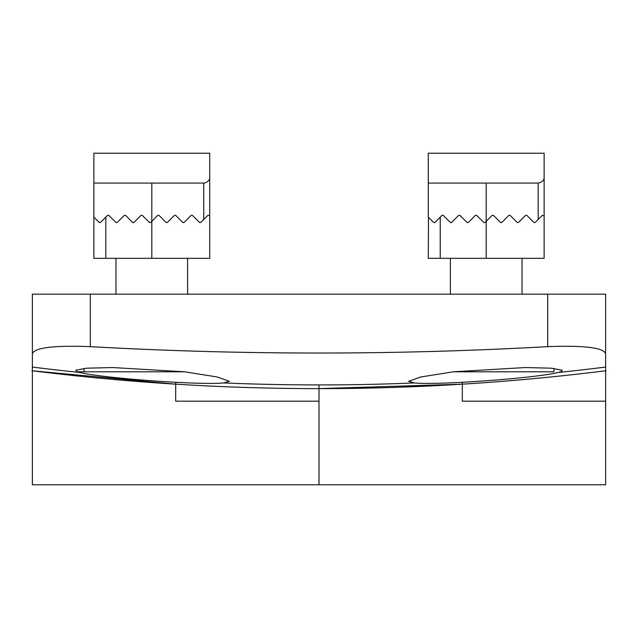 <?xml version="1.0" encoding="UTF-8"?>
<svg xmlns="http://www.w3.org/2000/svg" width="638" height="638" viewBox="0 0 638 638"><rect width="100%" height="100%" fill="white"/><g stroke="black" fill="none" stroke-linecap="round" stroke-linejoin="round"><path stroke-width="0.96" d="M77.214 371.787L184.494 371.787L217.199 376.978L229.425 381.341L223.452 382.944C201.05 385.352 102.192 378.167 80.133 372.528L77.214 371.787L75.731 370.215L86.792 368.182L112.599 367.544L184.494 371.787M115.964 294.158L115.964 258.326M209.719 215.923L209.719 153.224L93.866 153.224L93.866 183.082L151.796 183.082L151.796 221.298L150.6 222.495L149.404 222.495L142.242 215.333L141.046 215.333L133.876 222.495L132.688 222.495L125.519 215.333L124.322 215.333L117.161 222.495L115.964 222.495L108.795 215.333L107.607 215.333L100.437 222.495L99.241 222.495L93.866 217.119L93.866 183.082L93.866 258.326L209.719 258.326L209.719 215.923L209.12 215.333L207.924 215.333L200.763 222.495L199.566 222.495L192.405 215.333L191.209 215.333L184.039 222.495L182.843 222.495L175.681 215.333L174.485 215.333L167.323 222.495L166.127 222.495L158.958 215.333L157.761 215.333L150.6 222.495M209.719 177.109C209.814 180.283 207.829 182.269 203.745 183.082L151.796 183.082M141.046 215.333L133.876 222.495M453.506 371.787L525.321 367.544L551.208 368.182L562.269 370.215L560.786 371.787L557.867 372.528C535.808 378.159 436.982 385.352 414.548 382.944L408.575 381.341L420.785 376.978L453.506 371.787L553.928 371.787L553.928 368.413M450.38 294.158L450.38 258.326M544.134 215.923L542.34 215.333L535.17 222.495L533.982 222.495L526.813 215.333L525.616 215.333L518.455 222.495L517.259 222.495L510.097 215.333L508.901 215.333L501.731 222.495L500.535 222.495L493.373 215.333L492.177 215.333L486.204 221.298L486.204 258.326L544.134 258.326L544.134 153.224L428.281 153.224L428.281 183.082L486.204 183.082L486.204 221.298L485.016 222.495L483.819 222.495L476.65 215.333L475.454 215.333L468.292 222.495L467.096 222.495L459.934 215.333L458.738 215.333L451.568 222.495L450.38 222.495L443.211 215.333L442.014 215.333L434.853 222.495L433.657 222.495L428.281 217.119L428.281 183.082L428.281 215.923M486.204 258.326L428.281 258.326L428.513 217.351M544.134 177.109C544.23 180.283 542.236 182.269 538.161 183.082L486.204 183.082M475.454 215.333L468.292 222.495M486.204 221.298L485.016 222.495M93.866 183.082L93.866 215.923M319 401.174L175.681 401.174L175.681 384.172L32.363 370.79L32.363 353.596C34.827 347.614 54.142 345.302 90.301 346.649C242.169 355.159 394.635 355.159 547.699 346.649C583.866 345.302 603.181 347.614 605.637 353.596L605.637 401.174L462.319 401.174L462.319 384.172L319 388.614L319 484.776L319 384.921M462.319 401.174L462.319 382.314M175.681 401.174L175.681 382.314M605.637 353.596L605.637 294.158L32.363 294.158L32.363 353.596M605.637 401.174L605.637 484.776L32.363 484.776L32.363 367.057A2308.148 2308.148 0 0 0 80.133 372.528M605.637 365.343L605.637 328.737M105.812 217.119L105.812 258.326M151.796 221.298L151.796 258.326M203.745 183.082L203.745 219.512M440.228 217.119L440.228 258.326M538.161 183.082L538.161 219.512M547.699 346.649L547.699 294.158M90.301 346.649L90.301 294.158M223.452 382.944A2308.148 2308.148 0 0 0 414.548 382.944M557.867 372.528A2308.148 2308.148 0 0 0 605.637 367.057M187.62 294.158L187.62 258.326M84.072 371.787L84.072 368.413M522.036 294.158L522.036 258.326M606.1 370.734L605.637 370.798C414.389 394.595 223.141 394.571 31.9 370.734"/></g></svg>
